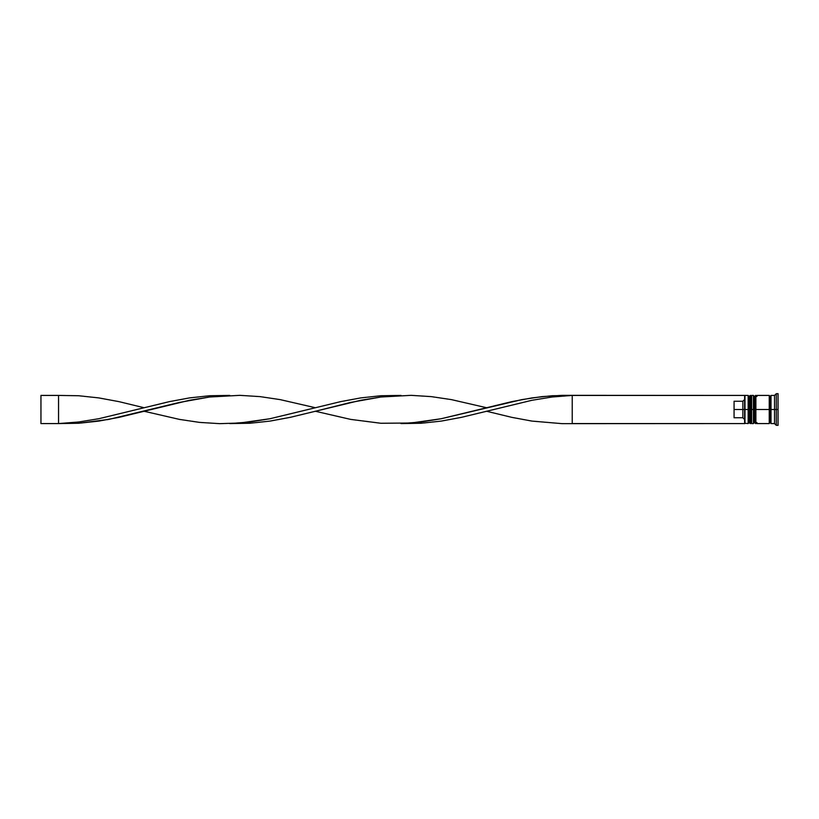 <?xml version="1.0" encoding="UTF-8"?>
<svg xmlns="http://www.w3.org/2000/svg" width="819" height="819" viewBox="0 0 819 819"><rect width="100%" height="100%" fill="white"/><g stroke="black" fill="none" stroke-linecap="round" stroke-linejoin="round"><path stroke-width="1.23" d="M749.201 409.5L749.201 422.522L749.201 409.5L749.201 422.522L749.201 409.5L750.255 409.5L748.146 409.5L748.146 423.577L748.146 409.5L744.625 409.5L744.625 423.106L744.625 395.894L744.625 409.5L742.864 409.5L742.864 401.238L734.07 401.238L734.07 409.5L744.973 409.5L744.973 423.577L744.973 409.5L748.146 409.5L748.146 395.423L748.146 409.5L749.201 409.5L749.201 396.478L749.201 409.5M769.256 395.423L769.256 409.5L756.94 409.5L770.136 409.5L770.136 396.478L770.136 409.5L771.017 409.5L770.136 409.5L770.136 422.522L770.136 409.5L769.256 409.5L769.256 423.577L769.256 395.423L756.94 395.423L756.94 396.498L755.886 395.423L755.886 409.5L755.886 395.423L754.473 396.478L754.473 409.5L754.473 396.478L754.473 409.5L755.527 409.5L755.527 395.423L755.886 423.577L755.886 409.5L756.94 409.5L755.527 409.5L755.527 423.577L755.527 409.5L751.658 409.5L751.658 422.502L750.603 423.577L750.603 409.5L751.658 409.5L750.603 409.5L750.255 423.577L750.255 409.5L750.255 423.577L749.201 422.522L748.146 423.577L744.625 423.218M750.603 409.5L750.603 395.423L750.603 409.5M751.658 395.423L751.658 409.5L753.419 409.5L753.419 423.577L753.419 395.423L751.658 395.423L751.658 396.498L750.255 395.423L750.255 409.5L750.255 395.423L749.201 396.478L748.146 395.423L744.973 395.423L744.973 409.5L744.625 395.782M754.473 409.5L754.473 422.522L754.473 396.478L753.419 395.423L753.419 409.5L754.473 409.5M776.289 409.5L774.528 409.5L774.528 423.577L774.528 409.5L771.017 409.5L771.017 423.577L771.017 409.5L774.528 409.5L774.528 395.423L774.528 409.5L776.289 409.5L776.289 425.337L776.289 409.5L778.05 409.5L776.289 409.5L776.289 393.663L776.289 409.5M751.658 396.498L751.658 422.502M756.94 396.498L756.94 395.423M778.05 425.337L778.05 409.5L778.05 425.337L776.289 425.337L774.528 423.577L771.017 423.577M744.625 399.447L742.864 401.238L742.864 417.762L744.625 419.553L742.864 417.762L742.864 409.5L734.07 409.5L734.07 417.762L742.864 417.762L734.07 417.762L734.07 401.238L742.864 401.238L744.625 399.447M778.05 393.663L778.05 409.5L778.05 393.663L776.289 393.663L774.528 395.423L771.017 395.423L771.017 409.5L771.017 395.423M744.625 423.577L572.225 423.577L572.225 395.423L744.625 395.423L562.151 395.342L542.004 396.611L521.867 399.611L441.287 418.714L421.14 421.99L400.993 423.577L421.14 423.259L441.287 421.089L461.435 417.352L531.941 400.286L552.078 397.01L572.225 395.423L552.078 397.01L531.941 400.286L486.609 411.261L511.793 417.352L531.941 421.089L562.151 423.658L744.625 423.577M229.77 395.423L209.623 395.741L189.476 397.911L169.338 401.648L98.833 418.714L78.685 421.99L58.538 423.577L78.685 423.259L98.833 421.089L118.98 417.352L189.476 400.286L209.623 397.01L229.77 395.423M572.225 423.577L572.225 395.423L552.078 395.741L531.941 397.911L511.793 401.648L486.609 407.739L451.361 399.611L431.214 396.611L411.066 395.342L380.855 397.01L350.634 402.426L315.387 411.261L350.634 419.389L380.855 423.259L411.066 423.013L441.287 418.714L486.609 407.739M144.154 411.261L179.412 419.389L199.549 422.389L219.697 423.658L239.844 423.013L270.055 418.714L315.387 407.739L280.129 399.611L259.981 396.611L239.844 395.342L209.623 397.01L179.412 402.426L108.907 419.389L78.685 423.259L58.538 423.577L78.685 421.99L98.833 418.714L144.154 407.739L118.98 401.648L98.833 397.911L78.685 395.741L58.538 395.423L58.538 423.577L40.95 423.577L58.538 423.577L58.538 395.423L40.95 395.423L58.538 395.423M400.993 395.423L380.855 395.741L360.708 397.911L340.561 401.648L270.055 418.714L249.918 421.99L229.77 423.577L249.918 423.259L270.055 421.089L290.202 417.352L360.708 400.286L380.855 397.01L400.993 395.423M40.95 423.577L40.95 395.423L40.95 423.577M756.94 422.522L755.886 423.577L754.473 422.522L753.419 423.577L751.658 423.577M769.256 423.403L770.136 422.522L771.017 423.403M769.256 395.597L770.136 396.478L771.017 395.597M769.256 423.577L756.94 423.577"/></g></svg>
